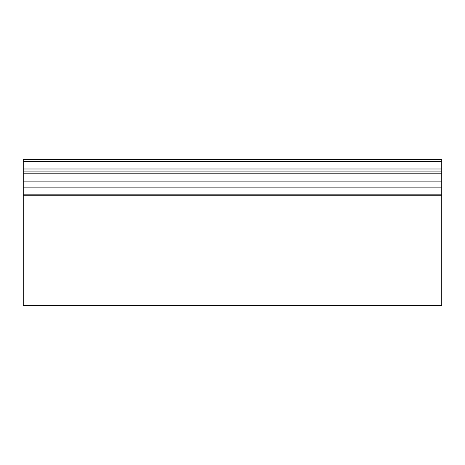 <?xml version="1.0" encoding="UTF-8"?>
<svg xmlns="http://www.w3.org/2000/svg" width="465" height="465" viewBox="0 0 465 465"><rect width="100%" height="100%" fill="white"/><g stroke="black" fill="none" stroke-linecap="round" stroke-linejoin="round"><path stroke-width="0.7" d="M23.25 187.133L441.75 187.133L441.75 194.818L23.25 194.818L23.25 181.862L441.75 181.862L441.75 173.178L23.25 173.178L23.25 159.367L441.75 159.367L441.75 161.46L23.25 161.46M441.75 187.133L441.75 181.862L23.25 181.862L23.25 173.178M23.25 168.993L441.75 168.993L441.75 171.085L23.25 171.085M441.75 168.993L441.75 161.46M441.75 171.085L441.75 173.178M23.25 194.818L23.25 305.633L441.75 305.633L441.75 194.818M23.25 195.259L441.75 195.259"/></g></svg>
